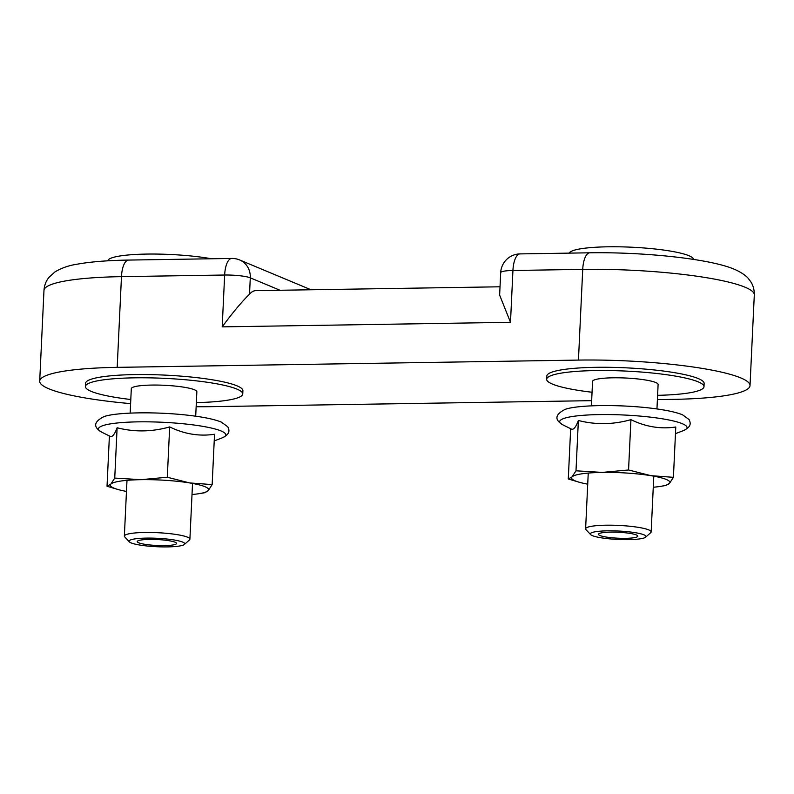 <?xml version="1.0" encoding="UTF-8"?>
<svg xmlns="http://www.w3.org/2000/svg" width="794" height="794" viewBox="0 0 794 794"><rect width="100%" height="100%" fill="white"/><g stroke="black" fill="none" stroke-linecap="round" stroke-linejoin="round"><path stroke-width="1.19" d="M645.651 537.181L650.733 532.655A32.812 4.963 -177.3 0 0 651.159 531.92A32.812 4.963 -177.3 0 0 606.001 525.201A32.812 4.963 -177.3 0 0 585.615 528.824A32.812 4.963 -177.3 0 0 585.962 529.608L590.597 534.58A27.889 4.218 2.7 0 1 607.628 530.839A27.889 4.218 2.7 0 1 635.498 532.724A27.889 4.218 2.7 0 1 645.651 537.181A27.889 4.218 2.7 0 1 617.96 539.444A27.889 4.218 2.7 0 1 590.597 534.58M591.411 405.853L592.562 381.428A32.812 4.963 2.7 0 1 612.958 377.805A32.812 4.963 2.7 0 1 658.107 384.524L656.956 408.95M610.725 532.129A19.681 2.978 2.7 0 1 637.82 536.158A19.681 2.978 2.7 0 1 618.01 538.203A19.681 2.978 2.7 0 1 598.487 534.302A19.681 2.978 2.7 0 1 610.725 532.129M184.397 544.446L189.478 539.93A32.812 4.963 -177.3 0 0 189.905 539.186A32.812 4.963 -177.3 0 0 144.756 532.476A32.812 4.963 -177.3 0 0 124.36 536.099A32.812 4.963 -177.3 0 0 124.708 536.873L129.343 541.845A27.889 4.218 2.7 0 1 146.384 538.104A27.889 4.218 2.7 0 1 174.243 539.999A27.889 4.218 2.7 0 1 184.397 544.446A27.889 4.218 2.7 0 1 156.706 546.719A27.889 4.218 2.7 0 1 129.343 541.845M130.156 413.128L131.308 388.703A32.812 4.963 2.7 0 1 151.704 385.07A32.812 4.963 2.7 0 1 196.852 391.789L195.701 416.215M149.471 539.404A19.681 2.978 2.7 0 1 176.566 543.433A19.681 2.978 2.7 0 1 156.765 545.478A19.681 2.978 2.7 0 1 137.243 541.577A19.681 2.978 2.7 0 1 149.471 539.404M196.346 402.608A78.745 11.91 -177.3 0 0 242.736 393.953A78.745 11.91 -177.3 0 0 134.375 377.835A78.745 11.91 -177.3 0 0 85.424 386.539A78.745 11.91 -177.3 0 0 130.802 399.511M85.424 386.539L85.583 383.294A78.745 11.91 2.7 0 1 134.523 374.599A78.745 11.91 2.7 0 1 242.885 390.717L242.736 393.953M657.601 395.333A78.745 11.91 -177.3 0 0 703.99 386.688A78.745 11.91 -177.3 0 0 595.629 370.57A78.745 11.91 -177.3 0 0 546.679 379.264A78.745 11.91 -177.3 0 0 592.056 392.246M546.679 379.264L546.838 376.028A78.745 11.91 2.7 0 1 595.778 367.324A78.745 11.91 2.7 0 1 704.139 383.442L703.99 386.688M107.785 260.819A62.339 9.429 2.7 0 1 145.223 254.1A62.339 9.429 2.7 0 1 211.462 258.765M569.169 253.127A62.339 9.429 2.7 0 1 633.146 247.281A62.339 9.429 2.7 0 1 693.559 259.42M231.769 258.447A19.681 7.474 89.1 0 0 224.652 275.022A19.681 2.978 2.7 0 1 250.289 277.84A19.681 17.964 -67.3 0 0 239.659 259.966L239.659 259.966A19.681 19.681 0 0 0 231.769 258.447L128.588 260.075C108.073 260.382 91.102 261.732 77.683 264.104C69.098 265.345 61.495 267.975 54.865 271.985L48.92 277.424C46.012 280.987 44.365 285.314 43.978 290.425A124.678 18.858 2.7 0 1 121.472 276.649A19.681 7.474 -90.9 0 1 128.588 260.075M500.696 272.66A19.681 2.978 2.7 0 1 512.934 270.486A19.681 7.474 -90.9 0 1 520.05 253.901A19.681 19.681 0 0 0 500.696 272.66L499.634 295.08L510.492 322.314L512.934 270.486L582.727 269.384A19.681 7.474 -90.9 0 1 589.843 252.8C644.907 251.916 711.732 258.983 735.145 269.623C743.333 273.225 747.521 277.344 748.454 278.654L750.618 281.523C753.169 285.334 754.399 289.8 754.3 294.902A124.678 18.858 2.7 0 0 582.727 269.384L578.449 360.089L117.194 367.354A124.678 18.858 -177.3 0 0 39.7 381.13A124.678 18.858 -177.3 0 0 130.603 403.63M117.194 367.354L121.472 276.649L224.652 275.022L222.201 326.86C232.523 312.806 241.624 301.909 249.515 294.187L250.289 277.84L280.024 290.267M500.031 286.793L255.837 290.644A42.648 16.198 89.1 0 0 249.515 294.187M196.148 406.727A124.678 18.858 -177.3 0 0 211.273 406.657L591.659 400.662M657.392 399.62L672.528 399.382A124.678 18.858 -177.3 0 0 750.022 385.606A124.678 18.858 -177.3 0 0 578.449 360.089M167.306 477.244L189.637 482.931A49.208 7.444 -177.3 0 0 140.935 479.675L167.306 477.244L169.678 426.924C184.407 434.1 199.354 436.541 214.529 434.268L212.157 484.588L208.207 490.682A49.208 7.444 -177.3 0 0 189.637 482.931L212.157 484.588M118.941 489.769L107.031 486.246L110.793 484.171L114.743 478.077L140.935 479.675A49.208 7.444 -177.3 0 0 110.793 484.171A49.208 7.444 -177.3 0 0 118.941 489.769A49.208 7.444 -177.3 0 0 126.464 491.426M192.009 494.513A49.208 7.444 -177.3 0 0 199.651 493.58A49.208 7.444 -177.3 0 0 208.207 490.682L204.445 492.756M107.031 486.246L109.403 435.975M114.743 478.077L117.115 427.758C134.414 432.204 151.932 431.926 169.678 426.924M109.403 435.926C111.755 437.921 114.326 435.201 117.115 427.758M628.56 469.979L650.891 475.666A49.208 7.444 -177.3 0 0 602.18 472.41L628.56 469.979L630.932 419.659C645.661 426.825 660.608 429.276 675.783 427.003L673.411 477.323L669.451 483.417A49.208 7.444 -177.3 0 0 650.891 475.666L673.411 477.323M580.196 482.504L568.286 478.971L572.047 476.906L575.997 470.802L602.18 472.41A49.208 7.444 -177.3 0 0 572.047 476.906A49.208 7.444 -177.3 0 0 580.196 482.504A49.208 7.444 -177.3 0 0 587.719 484.161M653.264 487.248A49.208 7.444 -177.3 0 0 660.906 486.315A49.208 7.444 -177.3 0 0 669.451 483.417L665.69 485.491M568.286 478.971L570.658 428.7M575.997 470.802L578.369 420.483C595.669 424.929 613.186 424.651 630.932 419.659M570.658 428.651C573.01 430.656 575.581 427.936 578.369 420.483M222.201 326.86L510.492 322.314M109.89 436.204L101.811 432.224A63.758 9.647 2.7 0 1 162.572 422.269A63.758 9.647 2.7 0 1 222.131 437.901L214.211 440.918M571.134 428.939L563.055 424.959A63.758 9.647 2.7 0 1 623.826 415.004A63.758 9.647 2.7 0 1 683.386 430.636L675.466 433.643M588.245 473.075L585.615 528.824M653.79 476.162L651.159 531.92M126.99 480.34L124.36 536.099M192.535 483.437L189.905 539.186M520.05 253.901L589.843 252.8M239.659 259.966L311.04 289.78M39.7 381.13L43.978 290.425M750.022 385.606L754.3 294.902M199.651 493.58L204.812 492.707M101.811 432.224C92.918 426.993 93.692 421.773 104.123 416.542C117.542 411.957 159.376 411.57 191.622 415.669C204.931 417.336 214.797 419.46 221.238 422.041L227.828 426.825C229.486 430.457 230.339 433.961 222.131 437.901M660.906 486.315L666.067 485.442M563.055 424.959C554.172 419.728 554.946 414.498 565.378 409.277C578.796 404.692 620.63 404.305 652.876 408.404C666.176 410.071 676.051 412.195 682.493 414.776L689.083 419.56C690.74 423.182 691.594 426.686 683.386 430.636"/></g></svg>
